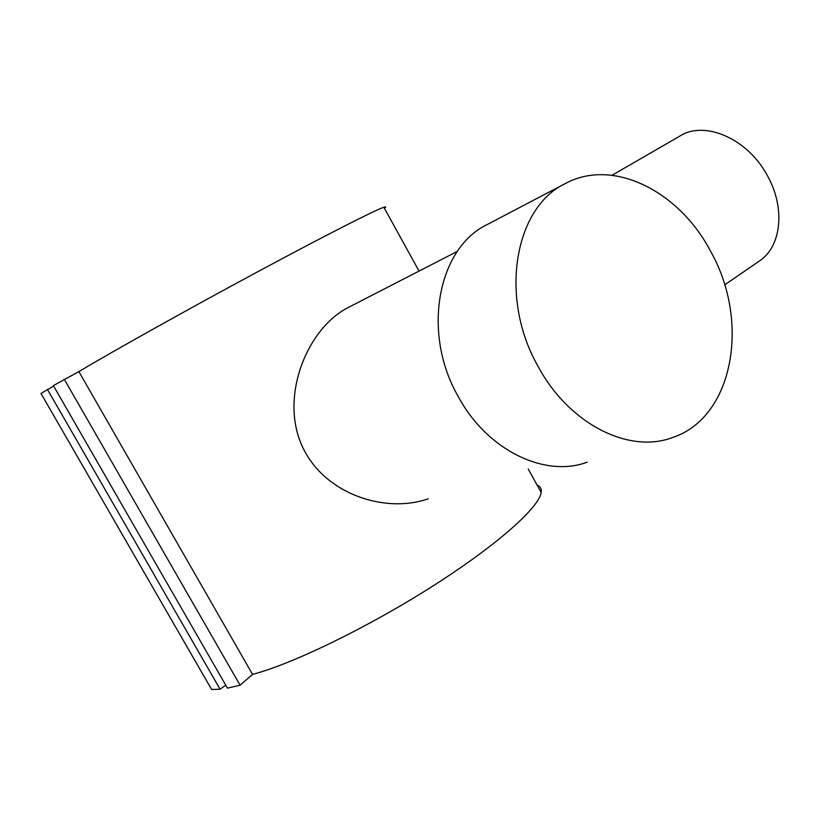 <?xml version="1.0" encoding="UTF-8"?>
<svg xmlns="http://www.w3.org/2000/svg" width="820" height="820" viewBox="0 0 820 820"><rect width="100%" height="100%" fill="white"/><g stroke="black" fill="none" stroke-linecap="round" stroke-linejoin="round"><path stroke-width="1.23" d="M487.664 224.301L487.059 224.618C437.706 248.204 421.429 332.838 458.329 396.736C487.254 450.426 544.859 477.957 587.202 462.203M710.96 251.955C679.667 191.316 612.981 157.368 565.082 183.68C514.488 207.685 498.785 297.578 538.022 366.294C568.834 423.971 628.858 453.972 672.144 437.675C733.521 417.831 750.29 321.881 710.96 251.955M428.142 498.827C387.142 513.187 329.927 495.864 305.87 453.316C276.463 402.569 305.809 328.779 348.305 307.479L349.023 307.111M384.436 208.331C386.271 206.876 386.066 206.517 383.842 207.255C375.037 210.115 325.232 235.422 256.906 272.189C188.692 308.884 113.59 350.857 78.874 371.603L53.372 385.625L227.458 688.144L240.075 685.202L64.175 379.117M536.997 484.928C540.329 486.27 541.723 488.792 541.169 492.482C539.191 507.447 497.238 545.044 432.847 586.044C368.59 627.013 292.453 664.036 252.55 674.378L78.874 371.603M758.008 261.969L760.54 260.227C781.204 245.672 785.283 208.536 768.155 177.058C748.947 139.215 704.974 119.843 679.903 136.059L612.058 175.254M225.756 685.182L220.088 689.241L211.601 689.466L41 393.487L53.618 386.046M252.55 674.378L240.075 685.202M220.088 689.241L47.375 389.346M565.082 183.68L487.059 224.618M457.396 251.35L348.305 307.479M383.842 207.255L419.051 271.082M528.244 469.04L541.169 492.482M724.665 284.888L760.54 260.227"/></g></svg>
